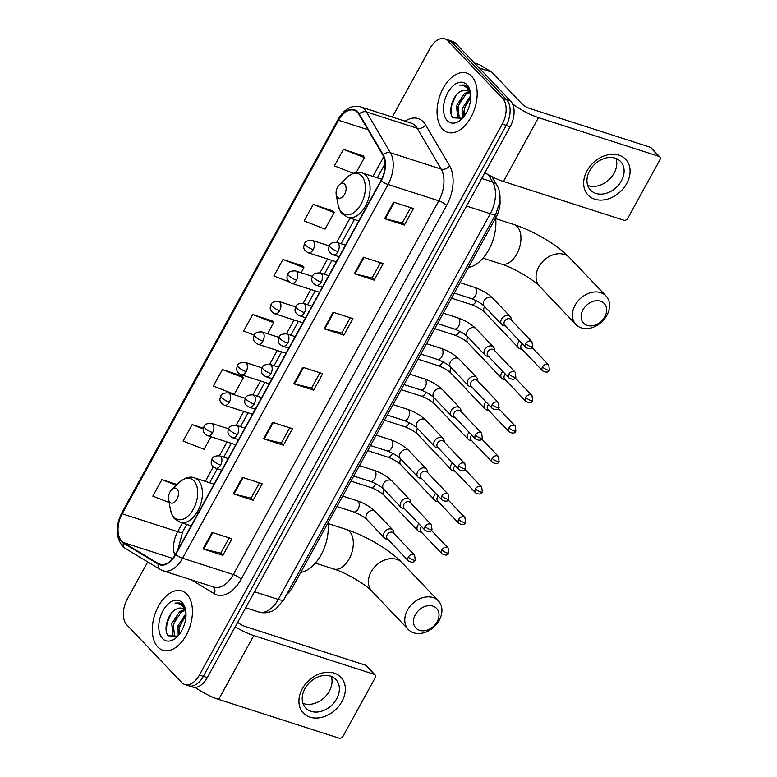 <?xml version="1.0" encoding="UTF-8"?>
<svg xmlns="http://www.w3.org/2000/svg" width="777" height="777" viewBox="0 0 777 777"><rect width="100%" height="100%" fill="white"/><g stroke="black" fill="none" stroke-linecap="round" stroke-linejoin="round"><path stroke-width="1.17" d="M499.999 200.087A19.454 11.597 107.8 0 1 496.202 216.89L292.628 587.179A19.454 11.597 107.8 0 1 286.713 594.386M147.727 561.926L127.224 599.232A19.454 11.597 -72.2 0 0 126.806 624.844L181.643 682.478A19.454 11.597 -72.2 0 0 184.761 684.479L192.686 687.033A19.454 11.597 -72.2 0 0 207.304 677.622L510.207 126.651A19.454 11.597 -72.2 0 0 510.625 101.039L455.788 43.405A19.454 11.597 -72.2 0 0 452.661 41.404L448.698 40.122A19.454 11.597 -72.2 0 1 451.825 42.133A19.454 11.597 -72.2 0 0 448.698 40.122L444.735 38.85A19.454 11.597 -72.2 0 0 430.118 48.261L392.298 117.065M188.724 685.761A19.454 11.597 -72.2 0 0 203.341 676.34L506.235 125.379A19.454 11.597 -72.2 0 0 506.662 99.767L451.825 42.133L506.662 99.767A19.454 11.597 -72.2 0 1 506.235 125.379L203.341 676.34A19.454 11.597 -72.2 0 1 188.724 685.761M157.857 647.056A31.119 18.561 -72.2 0 0 162.849 650.262A31.119 18.561 -72.2 0 0 188.335 630.885A31.119 18.561 -72.2 0 0 186.907 594.22A31.119 18.561 -72.2 0 0 181.915 591.015A31.119 18.561 -72.2 0 0 156.42 610.392A31.119 18.561 -72.2 0 0 157.857 647.056A31.119 18.561 -72.2 0 0 162.849 650.262A31.119 18.561 -72.2 0 0 188.335 630.885A31.119 18.561 -72.2 0 0 186.907 594.22A31.119 18.561 -72.2 0 0 181.915 591.015A31.119 18.561 -72.2 0 0 156.42 610.392A31.119 18.561 -72.2 0 0 157.857 647.056M442.599 129.118A31.119 18.561 -72.2 0 0 447.591 132.323A31.119 18.561 -72.2 0 0 473.076 112.947A31.119 18.561 -72.2 0 0 471.649 76.272A31.119 18.561 -72.2 0 0 466.656 73.067A31.119 18.561 -72.2 0 0 441.161 92.444A31.119 18.561 -72.2 0 0 442.599 129.118A31.119 18.561 -72.2 0 0 447.591 132.323A31.119 18.561 -72.2 0 0 473.076 112.947A31.119 18.561 -72.2 0 0 471.649 76.272A31.119 18.561 -72.2 0 0 466.656 73.067A31.119 18.561 -72.2 0 0 441.161 92.444A31.119 18.561 -72.2 0 0 442.599 129.118M121.717 541.132A20.746 12.374 107.8 0 1 122.164 513.811L338.519 120.26A20.746 12.374 107.8 0 1 354.108 110.217A20.746 12.374 107.8 0 1 358.896 114.316L382.896 155.147A20.746 12.374 107.8 0 1 380.992 180.517L175.515 554.263A20.746 12.374 107.8 0 1 159.926 564.306A20.746 12.374 107.8 0 1 158.353 563.587L123.465 542.55A20.746 12.374 107.8 0 1 121.717 541.132M121.474 541.569A21.27 12.685 -72.2 0 0 123.271 543.026L158.149 564.063A21.27 12.685 -72.2 0 0 175.748 554.506L381.216 180.759A21.27 12.685 -72.2 0 0 383.168 154.759L359.178 113.918A21.27 12.685 -72.2 0 0 338.286 120.017L121.931 513.568A21.27 12.685 -72.2 0 0 121.474 541.569M363.209 155.876L343.453 149.378L334.372 165.889L353.36 173.29M332.945 210.917L313.189 204.419L304.108 220.94L325.097 229.118L334.178 212.597L332.809 210.732M302.69 265.957L282.935 259.46L273.854 275.981L289.248 281.973M242.171 376.039L222.407 369.551L213.335 386.062L234.324 394.24L243.395 377.729L242.035 375.864M272.426 320.998L252.671 314.51L243.589 331.021L254.225 335.159M184.761 684.479A19.454 11.597 -72.2 0 0 199.378 675.067L502.272 124.106A19.454 11.597 -72.2 0 0 502.69 98.485L447.853 40.851A19.454 11.597 -72.2 0 0 444.735 38.85M363.413 257.206L383.226 263.578L374.155 280.099L354.331 273.718L363.413 257.206M393.667 202.166L413.49 208.537L404.409 225.048L384.586 218.677L393.667 202.166M272.63 422.329L292.453 428.71L283.372 445.221L263.549 438.84L272.63 422.329M242.375 477.369L262.189 483.75L253.117 500.262L233.294 493.881L242.375 477.369M212.111 532.41L231.934 538.791L222.853 555.302L203.03 548.921L212.111 532.41M333.148 312.247L352.972 318.619L343.89 335.14L324.067 328.758L333.148 312.247M302.894 367.288L322.708 373.669L313.636 390.18L293.813 383.799L302.894 367.288M203.38 428.205L192.152 424.592L183.071 441.103L204.06 449.281L210.936 436.781M177.078 484.518L161.888 479.632L152.816 496.144L169.124 502.496M313.636 390.18L311.567 388.005M319.939 372.775L311.538 388.053L294.464 383.984A5.186 1.282 -151.2 0 1 293.813 383.799M343.89 335.14L341.831 332.964M350.204 317.735L341.802 333.012L324.728 328.943A5.186 1.282 -151.2 0 1 324.067 328.758M222.853 555.302L220.794 553.127M229.166 537.898L220.765 553.175L203.691 549.106A5.186 1.282 -151.2 0 1 203.03 548.921M253.117 500.262L251.049 498.086M259.421 482.857L251.02 498.135L233.945 494.065A5.186 1.282 -151.2 0 1 233.294 493.881M283.372 445.221L281.313 443.045M289.685 427.816L281.284 443.094L264.209 439.024A5.186 1.282 -151.2 0 1 263.549 438.84M404.409 225.048L402.35 222.882M410.722 207.653L402.321 222.931L385.246 218.861A5.186 1.282 -151.2 0 1 384.586 218.677M374.155 280.099L372.086 277.923M380.458 262.694L372.057 277.972L354.982 273.902A5.186 1.282 -151.2 0 1 354.331 273.718M252.671 314.51L273.659 322.688L267.589 333.721M273.659 322.688L272.29 320.823M222.407 369.551L243.395 377.729M192.152 424.592L203.263 428.914M161.888 479.632L176.311 485.246M282.935 259.46L303.914 267.638L301.117 272.737M303.914 267.638L302.554 265.783M313.189 204.419L334.178 212.597M343.453 149.378L364.432 157.556L356.196 172.533M364.432 157.556L363.073 155.691M185.956 612.8A14.656 8.741 -72.2 0 0 184.178 609.79A14.656 8.741 -72.2 0 0 181.828 608.284A14.656 8.741 -72.2 0 0 176.884 608.906L182.08 608.372M176.301 637.062L172.941 635.46L171.756 623.64L179.642 611.538L184.1 609.712M175.796 637.043L174.514 635.965L173.329 624.145L181.216 612.043L184.693 610.401M178.166 635.712L178.05 625.66L185.994 613.519M179.196 634.479L179.623 626.165L186.004 615.267M185.771 610.955L182.848 604.914L179.778 602.942L174.971 603.059C178.409 603.049 181.264 604.496 183.527 607.4L185.926 612.305M162.519 638.577A21.134 12.607 -72.2 0 0 176.952 636.975A21.134 12.607 -72.2 0 0 185.625 610.032A21.134 12.607 -72.2 0 0 182.245 602.69A21.134 12.607 -72.2 0 0 162.976 610.751A21.134 12.607 -72.2 0 0 162.519 638.577M176.884 608.906C167.997 611.965 162.879 630.137 168.172 635.809L177.671 636.159M174.971 603.059L179.992 603.01M166.249 630.963L167.036 623.086L171.183 613.471M172.611 629.36L173.32 625.116L176.787 616.588M178.904 631.38L179.613 627.136L183.081 618.618M341.948 701.505A25.932 19.804 -43.6 0 1 310.023 717.142A25.932 19.804 -43.6 0 1 302.311 688.752A25.932 19.804 -43.6 0 1 334.227 673.115A25.932 19.804 -43.6 0 1 341.948 701.505M304.934 688.626A20.746 15.841 136.4 0 0 305.759 708.032A20.746 15.841 136.4 0 0 336.655 698.834A20.746 15.841 136.4 0 0 335.829 679.428A20.746 15.841 136.4 0 0 304.934 688.626M331.293 676.408A20.746 15.841 -43.6 0 1 329.322 691.132A20.746 15.841 -43.6 0 1 302.972 703.35M195.076 687.373A25.932 6.43 28.8 0 0 218.658 699.407L339.063 738.15A3.244 2.477 136.4 0 0 343.055 736.198L375.126 677.855A3.244 2.477 136.4 0 0 375 674.815A3.244 2.477 136.4 0 0 374.164 674.3L365.511 665.199L245.095 626.456A6.488 1.612 -151.2 0 1 237.723 622.29M235.237 626.825A25.932 6.43 28.8 0 0 253.758 635.557L374.164 674.3M365.511 665.199A3.244 2.477 -43.6 0 1 366.346 665.724L375 674.815M437.14 621.736A14.268 10.888 136.4 0 0 432.896 606.118A14.268 10.888 136.4 0 0 415.345 614.724A14.268 10.888 136.4 0 0 419.59 630.341A14.268 10.888 136.4 0 0 437.14 621.736M407.498 610.091A20.746 15.841 -43.6 0 1 438.393 600.893A20.746 15.841 -43.6 0 1 439.209 620.299A20.746 15.841 -43.6 0 1 408.323 629.496A20.746 15.841 -43.6 0 1 407.498 610.091M177.088 489.034A7.78 4.643 -72.2 0 0 171.766 489.627A7.78 4.643 -72.2 0 0 168.58 499.543A7.78 4.643 -72.2 0 0 169.823 502.243A7.78 4.643 -72.2 0 0 176.913 499.281A7.78 4.643 -72.2 0 0 177.088 489.034M300.748 572.416A35.664 21.261 -72.2 0 0 328.001 522.843M604.778 316.802A14.268 10.888 136.4 0 0 600.534 301.194A14.268 10.888 136.4 0 0 582.983 309.79A14.268 10.888 136.4 0 0 587.227 325.408A14.268 10.888 136.4 0 0 604.778 316.802M575.135 305.167A20.746 15.841 -43.6 0 1 606.021 295.959A20.746 15.841 -43.6 0 1 606.847 315.365A20.746 15.841 -43.6 0 1 575.961 324.563A20.746 15.841 -43.6 0 1 575.135 305.167M344.716 184.1A7.78 4.643 -72.2 0 0 339.403 184.693A7.78 4.643 -72.2 0 0 336.218 194.609A7.78 4.643 -72.2 0 0 337.461 197.309A7.78 4.643 -72.2 0 0 344.551 194.347A7.78 4.643 -72.2 0 0 344.716 184.1M468.385 267.482A35.664 21.261 -72.2 0 0 495.639 217.91M418.929 523.834A5.837 4.458 136.4 0 0 417.744 525.427A5.837 4.458 136.4 0 0 417.977 530.885A5.837 4.458 136.4 0 0 419.483 531.818A5.837 4.458 136.4 0 0 420.036 531.954L421.464 532.206M421.513 526.553A4.215 3.215 136.4 0 0 420.716 527.651A4.215 3.215 136.4 0 0 420.881 531.594L442.064 553.855C445.813 555.681 448.067 555.39 448.815 552.981A4.215 1.049 28.8 0 1 446.998 552.923A4.215 1.049 -151.2 0 1 441.899 549.912A4.215 3.215 136.4 0 0 442.064 553.855M435.693 493.346A5.837 4.458 136.4 0 0 434.508 494.939A5.837 4.458 136.4 0 0 434.741 500.398A5.837 4.458 136.4 0 0 436.247 501.32A5.837 4.458 136.4 0 0 436.8 501.466L438.228 501.709M438.277 496.066A4.215 3.215 136.4 0 0 437.48 497.154A4.215 3.215 136.4 0 0 437.645 501.097L458.828 523.358C462.577 525.194 464.831 524.902 465.578 522.484A4.215 1.049 28.8 0 1 463.762 522.426A4.215 1.049 -151.2 0 1 458.663 519.424A4.215 3.215 136.4 0 0 458.828 523.358M452.457 462.849A5.837 4.458 136.4 0 0 451.272 464.442A5.837 4.458 136.4 0 0 451.505 469.9A5.837 4.458 136.4 0 0 453.01 470.833A5.837 4.458 136.4 0 0 453.564 470.969L454.992 471.221M455.04 465.569A4.215 3.215 136.4 0 0 454.244 466.666A4.215 3.215 136.4 0 0 454.409 470.6L475.592 492.871C479.341 494.696 481.594 494.405 482.342 491.996A4.215 1.049 28.8 0 1 480.526 491.938A4.215 1.049 -151.2 0 1 475.427 488.927A4.215 3.215 136.4 0 0 475.592 492.871M469.221 432.362A5.837 4.458 136.4 0 0 468.036 433.954A5.837 4.458 136.4 0 0 468.269 439.403A5.837 4.458 136.4 0 0 469.774 440.336A5.837 4.458 136.4 0 0 470.328 440.472L471.756 440.724M471.804 435.081A4.215 3.215 136.4 0 0 471.008 436.169A4.215 3.215 136.4 0 0 471.173 440.112L492.356 462.373C496.105 464.209 498.358 463.918 499.106 461.499A4.215 1.049 28.8 0 1 497.29 461.441A4.215 1.049 -151.2 0 1 492.191 458.43A4.215 3.215 136.4 0 0 492.356 462.373M485.984 401.864A5.837 4.458 136.4 0 0 484.799 403.457A5.837 4.458 136.4 0 0 485.033 408.916A5.837 4.458 136.4 0 0 486.538 409.848A5.837 4.458 136.4 0 0 487.092 409.984L488.519 410.227M488.568 404.584A4.215 3.215 136.4 0 0 487.771 405.672A4.215 3.215 136.4 0 0 487.937 409.615L509.12 431.886C512.869 433.712 515.122 433.42 515.87 431.012A4.215 1.049 28.8 0 1 514.053 430.953A4.215 1.049 -151.2 0 1 508.954 427.942A4.215 3.215 136.4 0 0 509.12 431.886M502.748 371.377A5.837 4.458 136.4 0 0 501.563 372.96A5.837 4.458 136.4 0 0 501.796 378.418A5.837 4.458 136.4 0 0 503.302 379.351A5.837 4.458 136.4 0 0 503.855 379.487L505.283 379.739M505.332 374.087A4.215 3.215 136.4 0 0 504.535 375.184A4.215 3.215 136.4 0 0 504.7 379.127L525.883 401.388C529.632 403.224 531.886 402.933 532.633 400.514A4.215 1.049 28.8 0 1 530.817 400.456A4.215 1.049 -151.2 0 1 525.718 397.445A4.215 3.215 136.4 0 0 525.883 401.388M519.512 340.88A5.837 4.458 136.4 0 0 518.327 342.472A5.837 4.458 136.4 0 0 518.56 347.931A5.837 4.458 136.4 0 0 520.066 348.863A5.837 4.458 136.4 0 0 520.619 348.999L522.047 349.242M522.095 343.599A4.215 3.215 136.4 0 0 521.299 344.687A4.215 3.215 136.4 0 0 521.464 348.63L542.647 370.901C546.396 372.727 548.649 372.436 549.397 370.027A4.215 1.049 28.8 0 1 547.581 369.959A4.215 1.049 -151.2 0 1 542.482 366.958A4.215 3.215 136.4 0 0 542.647 370.901M394.017 533.537L393.842 532.099A5.837 4.458 136.4 0 0 392.88 529.992A5.837 4.458 136.4 0 0 391.375 529.059A5.837 4.458 136.4 0 0 384.809 531.633A5.837 4.458 136.4 0 0 384.421 538.034A5.837 4.458 136.4 0 0 385.926 538.966A5.837 4.458 136.4 0 0 386.48 539.102L387.908 539.355M408.343 557.06A4.215 3.215 136.4 0 1 414.617 555.196L393.434 532.925A4.215 3.215 136.4 0 0 392.346 532.255A4.215 3.215 136.4 0 0 387.16 534.799A4.215 3.215 136.4 0 0 387.325 538.733L408.508 561.004C412.257 562.83 414.51 562.538 415.258 560.13A4.215 1.049 28.8 0 1 413.442 560.071A4.215 1.049 -151.2 0 1 408.343 557.06A4.215 3.215 136.4 0 0 408.508 561.004M410.78 503.049L410.606 501.612A5.837 4.458 136.4 0 0 409.644 499.494A5.837 4.458 136.4 0 0 408.139 498.562A5.837 4.458 136.4 0 0 401.573 501.146A5.837 4.458 136.4 0 0 401.185 507.536A5.837 4.458 136.4 0 0 402.69 508.469A5.837 4.458 136.4 0 0 403.244 508.605L404.671 508.857M425.106 526.563A4.215 3.215 136.4 0 1 431.381 524.698L410.198 502.437A4.215 3.215 136.4 0 0 409.11 501.757A4.215 3.215 136.4 0 0 403.923 504.302A4.215 3.215 136.4 0 0 404.089 508.245L425.272 530.506C429.021 532.342 431.274 532.051 432.022 529.632A4.215 1.049 28.8 0 1 430.205 529.574A4.215 1.049 -151.2 0 1 425.106 526.563A4.215 3.215 136.4 0 0 425.272 530.506M427.544 472.552L427.369 471.115A5.837 4.458 136.4 0 0 426.408 469.007A5.837 4.458 136.4 0 0 424.902 468.075A5.837 4.458 136.4 0 0 418.337 470.648A5.837 4.458 136.4 0 0 417.948 477.049A5.837 4.458 136.4 0 0 419.454 477.981A5.837 4.458 136.4 0 0 420.007 478.117L421.435 478.36M441.87 496.076A4.215 3.215 136.4 0 1 448.144 494.201L426.962 471.94A4.215 3.215 136.4 0 0 425.874 471.27A4.215 3.215 136.4 0 0 420.687 473.805A4.215 3.215 136.4 0 0 420.852 477.748L442.035 500.019C445.784 501.845 448.038 501.553 448.785 499.145A4.215 1.049 28.8 0 1 446.969 499.087A4.215 1.049 -151.2 0 1 441.87 496.076A4.215 3.215 136.4 0 0 442.035 500.019M444.308 442.064L444.133 440.627A5.837 4.458 136.4 0 0 443.172 438.51A5.837 4.458 136.4 0 0 441.666 437.577A5.837 4.458 136.4 0 0 435.101 440.151A5.837 4.458 136.4 0 0 434.712 446.552A5.837 4.458 136.4 0 0 436.218 447.484A5.837 4.458 136.4 0 0 436.771 447.62L438.199 447.873M458.634 465.578A4.215 3.215 136.4 0 1 464.908 463.714L443.725 441.443A4.215 3.215 136.4 0 0 442.637 440.773A4.215 3.215 136.4 0 0 437.451 443.317A4.215 3.215 136.4 0 0 437.616 447.261L458.799 469.522C462.548 471.357 464.801 471.066 465.549 468.648A4.215 1.049 28.8 0 1 463.733 468.589A4.215 1.049 -151.2 0 1 458.634 465.578A4.215 3.215 136.4 0 0 458.799 469.522M461.072 411.567L460.897 410.13A5.837 4.458 136.4 0 0 459.935 408.012A5.837 4.458 136.4 0 0 458.43 407.09A5.837 4.458 136.4 0 0 451.864 409.664A5.837 4.458 136.4 0 0 451.476 416.064A5.837 4.458 136.4 0 0 452.981 416.996A5.837 4.458 136.4 0 0 453.535 417.132L454.963 417.375M475.398 435.091A4.215 3.215 136.4 0 1 481.672 433.216L460.489 410.955A4.215 3.215 136.4 0 0 459.401 410.285A4.215 3.215 136.4 0 0 454.215 412.82A4.215 3.215 136.4 0 0 454.38 416.763L475.563 439.034C479.312 440.86 481.565 440.569 482.313 438.16A4.215 1.049 28.8 0 1 480.497 438.092A4.215 1.049 -151.2 0 1 475.398 435.091A4.215 3.215 136.4 0 0 475.563 439.034M477.836 381.08L477.661 379.632A5.837 4.458 136.4 0 0 476.699 377.525A5.837 4.458 136.4 0 0 475.194 376.592A5.837 4.458 136.4 0 0 468.628 379.166A5.837 4.458 136.4 0 0 468.24 385.567A5.837 4.458 136.4 0 0 469.745 386.499A5.837 4.458 136.4 0 0 470.299 386.635L471.726 386.888M492.162 404.594A4.215 3.215 136.4 0 1 498.436 402.729L477.253 380.458A4.215 3.215 136.4 0 0 476.165 379.788A4.215 3.215 136.4 0 0 470.979 382.333A4.215 3.215 136.4 0 0 471.144 386.276L492.327 408.537C496.076 410.363 498.329 410.071 499.077 407.663A4.215 1.049 28.8 0 1 497.261 407.604A4.215 1.049 -151.2 0 1 492.162 404.594A4.215 3.215 136.4 0 0 492.327 408.537M494.599 350.582L494.425 349.145A5.837 4.458 136.4 0 0 493.463 347.028A5.837 4.458 136.4 0 0 491.958 346.095A5.837 4.458 136.4 0 0 485.392 348.679A5.837 4.458 136.4 0 0 485.003 355.079A5.837 4.458 136.4 0 0 486.509 356.012A5.837 4.458 136.4 0 0 487.062 356.148L488.49 356.39M508.925 374.106A4.215 3.215 136.4 0 1 515.2 372.232L494.017 349.971A4.215 3.215 136.4 0 0 492.929 349.3A4.215 3.215 136.4 0 0 487.742 351.835A4.215 3.215 136.4 0 0 487.907 355.779L509.09 378.04C512.839 379.875 515.093 379.584 515.841 377.166A4.215 1.049 28.8 0 1 514.024 377.107A4.215 1.049 -151.2 0 1 508.925 374.106A4.215 3.215 136.4 0 0 509.09 378.04M511.363 320.085L511.188 318.648A5.837 4.458 136.4 0 0 510.227 316.54A5.837 4.458 136.4 0 0 508.721 315.608A5.837 4.458 136.4 0 0 502.156 318.182A5.837 4.458 136.4 0 0 501.767 324.582A5.837 4.458 136.4 0 0 503.273 325.514A5.837 4.458 136.4 0 0 503.826 325.65L505.254 325.903M525.689 343.609A4.215 3.215 136.4 0 1 531.963 341.744L510.78 319.473A4.215 3.215 136.4 0 0 509.693 318.803A4.215 3.215 136.4 0 0 504.506 321.348A4.215 3.215 136.4 0 0 504.671 325.281L525.854 347.552C529.603 349.378 531.856 349.087 532.604 346.678A4.215 1.049 28.8 0 1 530.788 346.62A4.215 1.049 -151.2 0 1 525.689 343.609A4.215 3.215 136.4 0 0 525.854 347.552M626.689 183.566A25.932 19.804 -43.6 0 1 594.764 199.203A25.932 19.804 -43.6 0 1 587.043 170.814A25.932 19.804 -43.6 0 1 618.968 155.177A25.932 19.804 -43.6 0 1 626.689 183.566M589.675 170.687A20.746 15.841 136.4 0 0 590.501 190.093A20.746 15.841 136.4 0 0 621.386 180.886A20.746 15.841 136.4 0 0 620.561 161.49A20.746 15.841 136.4 0 0 589.675 170.687M616.035 158.469A20.746 15.841 -43.6 0 1 614.063 173.193A20.746 15.841 -43.6 0 1 587.713 185.412M484.877 172.727A25.932 6.43 28.8 0 0 503.399 181.468L623.805 220.212A3.244 2.477 136.4 0 0 627.797 218.259L659.867 159.907A3.244 2.477 136.4 0 0 659.741 156.876A3.244 2.477 136.4 0 0 658.906 156.362L650.242 147.261L529.836 108.518A6.488 1.612 -151.2 0 1 521.998 103.895L491.822 72.174L479.331 68.153M512.48 103.797A25.932 6.43 28.8 0 0 538.5 117.618L658.906 156.362M650.242 147.261A3.244 2.477 -43.6 0 1 651.077 147.776L659.741 156.876M478.914 64.472A3.244 1.933 107.8 0 1 479.176 64.53A3.244 1.933 107.8 0 1 479.428 64.637L491.54 71.95A3.244 1.933 107.8 0 1 491.822 72.174M470.697 94.862A14.656 8.741 -72.2 0 0 468.91 91.851A14.656 8.741 -72.2 0 0 466.559 90.346A14.656 8.741 -72.2 0 0 461.625 90.958L466.822 90.433M461.043 119.124L457.672 117.512L456.497 105.691L464.384 93.59L468.842 91.773M460.528 119.095L459.246 118.026L458.071 106.206L465.957 94.104L469.434 92.463M462.907 117.774L462.791 107.721L470.736 95.581M463.937 116.531L464.364 108.226L470.745 97.329M470.512 93.017L467.589 86.975L464.52 85.004L459.712 85.12C463.15 85.111 466.006 86.558 468.259 89.462L470.668 94.357M447.251 120.639A21.134 12.607 -72.2 0 0 461.693 119.036A21.134 12.607 -72.2 0 0 470.367 92.084A21.134 12.607 -72.2 0 0 466.987 84.751A21.134 12.607 -72.2 0 0 447.707 92.803A21.134 12.607 -72.2 0 0 447.251 120.639M461.625 90.958C452.738 94.027 447.61 112.199 452.913 117.871L462.402 118.221M459.712 85.12L464.733 85.072M450.99 113.024L451.767 105.148L455.924 95.532M457.352 111.422L458.061 107.177L461.528 98.65M463.646 113.442L464.355 109.198L467.822 100.68M290.967 586.645L292.628 587.179M494.541 216.356L496.202 216.89M207.304 677.622L199.378 675.067M455.788 43.405L447.853 40.851M510.625 101.039L502.69 98.485M510.207 126.651L502.272 124.106M283.858 599.591A12.966 3.215 -151.2 0 1 278.263 599.407L490.306 213.714A25.932 15.462 -72.2 0 0 492.686 182.003A12.966 9.188 -30.4 0 1 496.901 185.217C498.426 187.548 500.883 193.25 499.737 202.447L495.891 213.889L283.858 599.591L276.049 608.731L273.154 610.547C268.492 612.966 263.704 613.442 258.77 611.965A25.932 15.462 -72.2 0 0 278.263 599.407L254.506 591.763M488.451 174.806L492.686 182.003L481.711 178.477M495.891 213.889A12.966 3.215 -151.2 0 1 490.306 213.714L466.55 206.07M122.164 513.811L177.661 531.672A20.746 12.374 -72.2 0 0 174.912 555.322M405.108 121.183A32.42 19.328 107.8 0 1 423.339 121.902A32.42 19.328 107.8 0 1 425.611 124.951L449.611 165.792A32.42 19.328 107.8 0 1 446.639 205.429L241.161 579.176A32.42 19.328 107.8 0 1 214.345 593.745L191.317 579.856M359.178 113.918A6.488 4.594 -30.4 0 1 366.433 111.927L417.181 128.254A25.932 15.462 -72.2 0 0 415.355 125.816A25.932 15.462 -72.2 0 0 411.198 123.135L360.46 106.818A25.932 15.462 107.8 0 1 366.433 111.927L390.433 152.768A25.932 15.462 107.8 0 1 388.053 184.479L182.585 558.226A6.488 1.612 -151.2 0 1 175.748 554.506M338.286 120.017A6.488 1.612 -151.2 0 1 338.17 119.279L121.814 512.83C115.414 525.922 115.598 536.994 122.387 546.027L125.369 548.445A6.488 5.157 -58.9 0 1 123.271 543.026M381.216 180.759A6.488 1.612 28.8 0 0 388.053 184.479L438.791 200.806A25.932 15.462 -72.2 0 0 441.171 169.095L417.181 128.254A6.488 4.594 149.6 0 0 425.611 124.951M383.168 154.759A6.488 4.594 -30.4 0 1 390.433 152.768L441.171 169.095A6.488 4.594 149.6 0 0 449.611 165.792M125.369 548.445L160.256 569.483A6.488 5.157 -58.9 0 1 158.149 564.063M241.161 579.176A6.488 1.612 -151.2 0 0 233.323 574.553L182.585 558.226A25.932 15.462 107.8 0 1 163.092 570.774L213.84 587.101A25.932 15.462 -72.2 0 0 233.323 574.553L438.791 200.806A6.488 1.612 -151.2 0 1 446.639 205.429M121.814 512.83A6.488 1.612 28.8 0 0 121.931 513.568M214.345 593.745A6.488 5.157 121.1 0 0 213.141 586.878M338.519 120.26L367.958 129.74M383.721 156.837L372.95 176.437M350.048 218.104L336.723 242.327M327.573 258.984L319.959 272.824M310.81 289.481L303.195 303.321M294.046 319.969L286.431 333.809M277.282 350.466L269.677 364.306M260.518 380.953L252.913 394.794M243.755 411.451L236.15 425.291M226.991 441.948L219.386 455.778M213.316 466.812L205.313 481.371M182.41 523.038L177.661 531.672A11.674 2.894 -151.2 0 0 182.692 531.827L177.661 550.359M123.465 542.55L172.766 558.41M158.353 563.587L161.626 564.646M303.535 367.492L294.464 383.984M273.271 422.533L264.209 439.024M243.016 477.573L233.945 494.065M212.752 532.614L203.691 549.106M333.789 312.451L324.728 328.943M364.054 257.41L354.982 273.902M394.308 202.37L385.246 218.861M253.758 635.557L218.658 699.407M371.134 571.872A20.746 15.841 136.4 0 0 371.96 591.278C367.084 585.431 345.503 572.319 333.586 568.958A20.746 12.374 107.8 0 0 349.184 558.916A20.746 12.374 107.8 0 0 349.631 531.594A20.746 12.374 107.8 0 0 346.299 529.458C365.54 535.664 389.84 549.805 402.02 562.674A20.746 15.841 136.4 0 0 371.134 571.872M168.58 499.543L170.454 509.761A21.445 12.782 -72.2 0 0 173.883 517.2A21.445 12.782 -72.2 0 0 193.434 509.032A21.445 12.782 -72.2 0 0 193.9 480.798A21.445 12.782 -72.2 0 0 179.254 482.42L171.766 489.627M191.142 525.844L180.245 522.348A23.339 13.918 -72.2 0 0 199.359 507.808A23.339 13.918 -72.2 0 0 198.29 480.312A23.339 13.918 -72.2 0 0 194.551 477.904C190.316 476.029 185.217 477.534 179.254 482.42M538.772 266.938A20.746 15.841 136.4 0 0 539.597 286.344C534.712 280.497 513.141 267.395 501.223 264.025A20.746 12.374 107.8 0 0 516.812 253.982A20.746 12.374 107.8 0 0 517.259 226.661A20.746 12.374 107.8 0 0 513.937 224.524C533.177 230.73 557.478 244.872 569.658 257.741A20.746 15.841 136.4 0 0 538.772 266.938M336.218 194.609L338.092 204.827A21.445 12.782 -72.2 0 0 341.521 212.267A21.445 12.782 -72.2 0 0 361.072 204.098A21.445 12.782 -72.2 0 0 361.538 175.864A21.445 12.782 -72.2 0 0 346.892 177.486L339.403 184.693M358.78 220.921L347.882 217.414A23.339 13.918 -72.2 0 0 366.997 202.884A23.339 13.918 -72.2 0 0 365.928 175.379A23.339 13.918 -72.2 0 0 362.179 172.97C357.944 171.105 352.855 172.611 346.892 177.486M235.722 444.755L207.731 435.742C200.583 431.973 203.904 427.806 204.03 426.447A6.488 1.612 28.8 0 0 204.759 427.981A6.488 1.612 -151.2 0 0 212.597 432.604A6.488 3.866 -72.2 0 0 212.743 424.067A6.488 3.866 -72.2 0 0 211.703 423.407L228.603 428.836M207.731 435.742A6.488 3.866 -72.2 0 0 212.597 432.604M350.922 481.138L370.852 487.548A5.837 3.477 -72.2 0 0 375.058 485.033A5.837 3.477 -72.2 0 0 375.718 483.692M384.032 489.52A5.837 4.458 136.4 0 0 383.857 489.821A5.837 4.458 136.4 0 0 383.702 490.132A5.837 4.458 136.4 0 0 384.091 495.279L417.977 530.885M431.439 530.448L448.174 548.047A4.215 3.215 136.4 0 0 441.899 549.912M252.486 414.258L224.495 405.254C217.346 401.476 220.668 397.309 220.794 395.959A6.488 1.612 28.8 0 0 221.523 397.484A6.488 1.612 -151.2 0 0 229.361 402.117A6.488 3.866 -72.2 0 0 229.506 393.58A6.488 3.866 -72.2 0 0 228.467 392.909L245.367 398.348M224.495 405.254A6.488 3.866 -72.2 0 0 229.361 402.117M367.686 450.65L387.616 457.061A5.837 3.477 -72.2 0 0 391.822 454.535A5.837 3.477 -72.2 0 0 392.482 453.195M400.796 459.022A5.837 4.458 136.4 0 0 400.621 459.324A5.837 4.458 136.4 0 0 400.466 459.634A5.837 4.458 136.4 0 0 400.854 464.782L434.741 500.398M448.203 499.961L464.937 517.55A4.215 3.215 136.4 0 0 458.663 519.424M269.25 383.77L241.258 374.757C234.11 370.988 237.432 366.822 237.558 365.462A6.488 1.612 28.8 0 0 238.286 366.997A6.488 1.612 -151.2 0 0 246.124 371.62A6.488 3.866 -72.2 0 0 246.27 363.082A6.488 3.866 -72.2 0 0 245.231 362.412L262.131 367.851M241.258 374.757A6.488 3.866 -72.2 0 0 246.124 371.62M384.45 420.153L404.38 426.563A5.837 3.477 -72.2 0 0 408.585 424.048A5.837 3.477 -72.2 0 0 409.246 422.707M417.56 428.525A5.837 4.458 136.4 0 0 417.385 428.836A5.837 4.458 136.4 0 0 417.23 429.147A5.837 4.458 136.4 0 0 417.618 434.285L451.505 469.9M464.967 469.463L481.701 487.062A4.215 3.215 136.4 0 0 475.427 488.927M286.014 353.273L258.022 344.269C250.874 340.491 254.196 336.324 254.322 334.974A6.488 1.612 28.8 0 0 255.05 336.499A6.488 1.612 -151.2 0 0 262.888 341.132A6.488 3.866 -72.2 0 0 263.034 332.595A6.488 3.866 -72.2 0 0 261.995 331.925L278.894 337.364M258.022 344.269A6.488 3.866 -72.2 0 0 262.888 341.132M401.214 389.665L421.144 396.076A5.837 3.477 -72.2 0 0 425.349 393.55A5.837 3.477 -72.2 0 0 426.01 392.21M434.324 398.038A5.837 4.458 136.4 0 0 434.149 398.339A5.837 4.458 136.4 0 0 433.993 398.65A5.837 4.458 136.4 0 0 434.382 403.797L468.269 439.403M481.73 438.976L498.465 456.565A4.215 3.215 136.4 0 0 492.191 458.43M302.777 322.785L274.786 313.772C267.638 310.004 270.959 305.827 271.086 304.477A6.488 1.612 28.8 0 0 271.814 306.012A6.488 1.612 -151.2 0 0 279.652 310.635A6.488 3.866 -72.2 0 0 279.798 302.098A6.488 3.866 -72.2 0 0 278.758 301.427L295.658 306.866M274.786 313.772A6.488 3.866 -72.2 0 0 279.652 310.635M417.977 359.168L437.907 365.578A5.837 3.477 -72.2 0 0 442.113 363.063A5.837 3.477 -72.2 0 0 442.773 361.723M451.087 367.54A5.837 4.458 136.4 0 0 450.913 367.842A5.837 4.458 136.4 0 0 450.747 368.162A5.837 4.458 136.4 0 0 451.146 373.3L485.033 408.916M498.494 408.479L515.229 426.068A4.215 3.215 136.4 0 0 508.954 427.942M319.541 292.288L291.55 283.284C284.401 279.506 287.723 275.34 287.849 273.99A6.488 1.612 28.8 0 0 288.578 275.514A6.488 1.612 -151.2 0 0 296.416 280.138A6.488 3.866 -72.2 0 0 296.561 271.6A6.488 3.866 -72.2 0 0 295.522 270.94L312.422 276.379M291.55 283.284A6.488 3.866 -72.2 0 0 296.416 280.138M434.741 328.671L454.671 335.091A5.837 3.477 -72.2 0 0 458.877 332.566A5.837 3.477 -72.2 0 0 459.537 331.225M467.851 337.053A5.837 4.458 136.4 0 0 467.676 337.354A5.837 4.458 136.4 0 0 467.511 337.665A5.837 4.458 136.4 0 0 467.909 342.812L501.796 378.418M515.258 377.991L531.992 395.58A4.215 3.215 136.4 0 0 525.718 397.445M336.305 261.8L308.314 252.787C301.165 249.009 304.487 244.842 304.613 243.492A6.488 1.612 28.8 0 0 305.342 245.017A6.488 1.612 -151.2 0 0 313.18 249.65A6.488 3.866 -72.2 0 0 313.325 241.113A6.488 3.866 -72.2 0 0 312.276 240.443L329.186 245.882M308.314 252.787A6.488 3.866 -72.2 0 0 313.18 249.65M451.505 298.183L471.435 304.594A5.837 3.477 -72.2 0 0 475.641 302.078A5.837 3.477 -72.2 0 0 476.301 300.738M484.615 306.556A5.837 4.458 136.4 0 0 484.44 306.857A5.837 4.458 136.4 0 0 484.275 307.177A5.837 4.458 136.4 0 0 484.673 312.315L518.56 347.931M532.012 347.494L548.756 365.083A4.215 3.215 136.4 0 0 542.482 366.958M221.756 470.163L215.734 468.22C208.595 464.452 211.917 460.275 212.043 458.925A6.488 1.612 28.8 0 0 212.772 460.46A6.488 1.612 -151.2 0 0 220.61 465.083A6.488 3.866 -72.2 0 0 220.755 456.546A6.488 3.866 -72.2 0 0 219.706 455.876L228.117 458.585M215.734 468.22A6.488 3.866 -72.2 0 0 220.61 465.083M336.956 506.546L353.69 511.926A5.837 3.477 -72.2 0 0 357.896 509.411A5.837 3.477 -72.2 0 0 358.197 501.418A5.837 3.477 -72.2 0 0 357.265 500.815L342.686 496.124M357.265 500.815C364.452 503.341 370.493 506.944 375.388 511.606A5.837 4.458 136.4 0 0 373.883 510.674A5.837 4.458 136.4 0 0 366.54 514.51A5.837 4.458 136.4 0 0 366.929 519.648L384.421 538.034M238.52 439.665L232.498 437.733C225.359 433.954 228.681 429.788 228.807 428.438A6.488 1.612 28.8 0 0 229.536 429.963A6.488 1.612 -151.2 0 0 237.373 434.596A6.488 3.866 -72.2 0 0 237.519 426.049A6.488 3.866 -72.2 0 0 236.47 425.388L244.881 428.088M232.498 437.733A6.488 3.866 -72.2 0 0 237.373 434.596M353.72 476.048L370.454 481.439A5.837 3.477 -72.2 0 0 374.66 478.914A5.837 3.477 -72.2 0 0 374.961 470.93A5.837 3.477 -72.2 0 0 374.028 470.328L359.45 465.637M374.028 470.328C381.216 472.853 387.257 476.447 392.152 481.118A5.837 4.458 136.4 0 0 390.646 480.186A5.837 4.458 136.4 0 0 383.304 484.013A5.837 4.458 136.4 0 0 383.692 489.16L401.185 507.536M255.283 409.168L249.262 407.235C242.123 403.467 245.445 399.291 245.571 397.941A6.488 1.612 28.8 0 0 246.299 399.465A6.488 1.612 -151.2 0 0 254.137 404.098A6.488 3.866 -72.2 0 0 254.273 395.561A6.488 3.866 -72.2 0 0 253.234 394.891L261.645 397.601M249.262 407.235A6.488 3.866 -72.2 0 0 254.137 404.098M370.483 445.561L387.218 450.942A5.837 3.477 -72.2 0 0 391.423 448.426A5.837 3.477 -72.2 0 0 391.725 440.433A5.837 3.477 -72.2 0 0 390.792 439.831L376.214 435.139M390.792 439.831C397.979 442.356 404.021 445.959 408.916 450.621A5.837 4.458 136.4 0 0 407.41 449.689A5.837 4.458 136.4 0 0 400.068 453.525A5.837 4.458 136.4 0 0 400.456 458.663L417.948 477.049M272.047 378.681L266.025 376.748C258.887 372.97 262.208 368.803 262.335 367.443A6.488 1.612 28.8 0 0 263.063 368.978A6.488 1.612 -151.2 0 0 270.901 373.601A6.488 3.866 -72.2 0 0 271.037 365.064A6.488 3.866 -72.2 0 0 269.998 364.403L278.409 367.103M266.025 376.748A6.488 3.866 -72.2 0 0 270.901 373.601M387.247 415.064L403.982 420.454A5.837 3.477 -72.2 0 0 408.187 417.929A5.837 3.477 -72.2 0 0 408.488 409.945A5.837 3.477 -72.2 0 0 407.556 409.343L392.977 404.652M407.556 409.343C414.743 411.868 420.784 415.462 425.679 420.124A5.837 4.458 136.4 0 0 424.174 419.201A5.837 4.458 136.4 0 0 416.831 423.028A5.837 4.458 136.4 0 0 417.22 428.176L434.712 446.552M288.811 348.183L282.789 346.251C275.65 342.472 278.972 338.306 279.098 336.956A6.488 1.612 28.8 0 0 279.827 338.481A6.488 1.612 -151.2 0 0 287.665 343.113A6.488 3.866 -72.2 0 0 287.801 334.576A6.488 3.866 -72.2 0 0 286.762 333.906L295.173 336.616M282.789 346.251A6.488 3.866 -72.2 0 0 287.665 343.113M404.011 384.576L420.745 389.957A5.837 3.477 -72.2 0 0 424.951 387.441A5.837 3.477 -72.2 0 0 425.252 379.448A5.837 3.477 -72.2 0 0 424.32 378.846L409.741 374.155M424.32 378.846C431.507 381.371 437.548 384.965 442.443 389.636A5.837 4.458 136.4 0 0 440.938 388.704A5.837 4.458 136.4 0 0 433.595 392.54A5.837 4.458 136.4 0 0 433.984 397.678L451.476 416.064M305.575 317.696L299.553 315.753C292.414 311.985 295.736 307.818 295.862 306.459A6.488 1.612 28.8 0 0 296.591 307.993A6.488 1.612 -151.2 0 0 304.429 312.616A6.488 3.866 -72.2 0 0 304.565 304.079A6.488 3.866 -72.2 0 0 303.525 303.409L311.936 306.119M299.553 315.753A6.488 3.866 -72.2 0 0 304.429 312.616M420.775 354.079L437.509 359.46A5.837 3.477 -72.2 0 0 441.715 356.944A5.837 3.477 -72.2 0 0 442.016 348.951A5.837 3.477 -72.2 0 0 441.083 348.358L426.505 343.667M441.083 348.358C448.271 350.883 454.312 354.477 459.207 359.139A5.837 4.458 136.4 0 0 457.702 358.207A5.837 4.458 136.4 0 0 450.359 362.043A5.837 4.458 136.4 0 0 450.747 367.191L468.24 385.567M322.338 287.199L316.317 285.266C309.178 281.488 312.5 277.321 312.626 275.971A6.488 1.612 28.8 0 0 313.354 277.496A6.488 1.612 -151.2 0 0 321.192 282.129A6.488 3.866 -72.2 0 0 321.328 273.591A6.488 3.866 -72.2 0 0 320.289 272.921L328.7 275.621M316.317 285.266A6.488 3.866 -72.2 0 0 321.192 282.129M437.538 323.591L454.273 328.972A5.837 3.477 -72.2 0 0 458.479 326.447A5.837 3.477 -72.2 0 0 458.78 318.463A5.837 3.477 -72.2 0 0 457.847 317.861L443.269 313.17M457.847 317.861C465.034 320.386 471.076 323.98 475.971 328.652A5.837 4.458 136.4 0 0 474.465 327.719A5.837 4.458 136.4 0 0 467.123 331.546A5.837 4.458 136.4 0 0 467.511 336.694L485.003 355.079M339.102 256.711L333.08 254.769C325.942 251 329.263 246.824 329.39 245.474A6.488 1.612 28.8 0 0 330.118 247.008A6.488 1.612 -151.2 0 0 337.956 251.631A6.488 3.866 -72.2 0 0 338.092 243.094A6.488 3.866 -72.2 0 0 337.053 242.424L345.464 245.134M333.08 254.769A6.488 3.866 -72.2 0 0 337.956 251.631M454.302 293.094L471.037 298.475A5.837 3.477 -72.2 0 0 475.242 295.959A5.837 3.477 -72.2 0 0 475.543 287.966A5.837 3.477 -72.2 0 0 474.611 287.364L460.033 282.673M474.611 287.364C481.798 289.889 487.839 293.492 492.735 298.154A5.837 4.458 136.4 0 0 491.229 297.222A5.837 4.458 136.4 0 0 483.886 301.058A5.837 4.458 136.4 0 0 484.275 306.196L501.767 324.582M538.5 117.618L503.399 181.468M479.147 67.958L491.54 71.95M479.428 64.637L474.475 63.044M258.77 611.965L245.707 607.76M491.831 176.602L496.901 185.217M160.256 569.483L163.092 570.774M360.46 106.818C351.631 104.837 344.201 108.994 338.17 119.279M385.11 163.636L377.301 177.836M354.399 219.512L341.084 243.725M331.925 260.382L324.32 274.213M315.161 290.88L307.556 304.71M298.397 321.367L290.792 335.198M281.633 351.864L274.028 365.695M264.87 382.362L257.265 396.192M248.106 412.849L240.501 426.68M231.342 443.346L223.737 457.177M217.375 468.745L209.664 482.77M186.762 524.436L182.692 531.827M402.02 562.674L438.393 600.893M328.079 523.591L346.299 529.458M180.245 522.348L174.835 518.9C173.543 518.298 172.086 515.258 170.454 509.761M214.054 484.178L194.551 477.904M371.96 591.278L408.323 629.496M315.365 563.092L333.586 568.958M569.658 257.741L606.021 295.959M495.707 218.667L513.937 224.524M347.882 217.414L342.472 213.976C341.181 213.374 339.724 210.324 338.092 204.827M381.653 179.234L362.179 172.97M539.597 286.344L575.961 324.563M483.003 258.168L501.223 264.025M370.852 487.548C376.427 489.656 380.837 492.229 384.091 495.279M204.03 426.447C204.681 424.252 207.236 423.232 211.703 423.407M448.174 548.047L448.815 552.981M387.616 457.061C393.191 459.168 397.601 461.742 400.854 464.782M220.794 395.959C221.445 393.754 223.999 392.744 228.467 392.909M464.937 517.55L465.578 522.484M404.38 426.563C409.955 428.671 414.364 431.245 417.618 434.285M237.558 365.462C238.209 363.267 240.763 362.247 245.231 362.412M481.701 487.062L482.342 491.996M421.144 396.076C426.719 398.174 431.128 400.757 434.382 403.797M254.322 334.974C254.973 332.77 257.527 331.76 261.995 331.925M498.465 456.565L499.106 461.499M437.907 365.578C443.482 367.686 447.892 370.26 451.146 373.3M271.086 304.477C271.736 302.282 274.291 301.262 278.758 301.427M515.229 426.068L515.87 431.012M454.671 335.091C460.246 337.189 464.656 339.763 467.909 342.812M287.849 273.99C288.5 271.785 291.054 270.765 295.522 270.94M531.992 395.58L532.633 400.514M471.435 304.594C477.01 306.701 481.419 309.275 484.673 312.315M304.613 243.492C305.264 241.297 307.818 240.278 312.276 240.443M548.756 365.083L549.397 370.027M353.69 511.926C359.265 514.034 363.675 516.608 366.929 519.648M375.388 511.606L392.88 529.992M414.617 555.196L415.258 560.13M212.043 458.925C212.694 456.73 215.248 455.71 219.706 455.876M370.454 481.439C376.029 483.537 380.439 486.111 383.692 489.16M392.152 481.118L409.644 499.494M431.381 524.698L432.022 529.632M228.807 428.438C229.458 426.233 232.012 425.213 236.47 425.388M387.218 450.942C392.793 453.049 397.202 455.623 400.456 458.663M408.916 450.621L426.408 469.007M448.144 494.201L448.785 499.145M245.571 397.941C246.222 395.746 248.776 394.726 253.234 394.891M403.982 420.454C409.557 422.552 413.966 425.126 417.22 428.176M425.679 420.124L443.172 438.51M464.908 463.714L465.549 468.648M262.335 367.443C262.985 365.248 265.54 364.228 269.998 364.403M420.745 389.957C426.32 392.064 430.73 394.638 433.984 397.678M442.443 389.636L459.935 408.012M481.672 433.216L482.313 438.16M279.098 336.956C279.749 334.751 282.304 333.741 286.762 333.906M437.509 359.46C443.084 361.567 447.494 364.141 450.747 367.191M459.207 359.139L476.699 377.525M498.436 402.729L499.077 407.663M295.862 306.459C296.513 304.263 299.067 303.244 303.525 303.409M454.273 328.972C459.848 331.08 464.257 333.654 467.511 336.694M475.971 328.652L493.463 347.028M515.2 372.232L515.841 377.166M312.626 275.971C313.277 273.766 315.831 272.756 320.289 272.921M471.037 298.475C476.612 300.582 481.021 303.156 484.275 306.196M492.735 298.154L510.227 316.54M531.963 341.744L532.604 346.678M329.39 245.474C330.04 243.279 332.595 242.259 337.053 242.424M479.176 64.53L474.426 62.995"/></g></svg>
